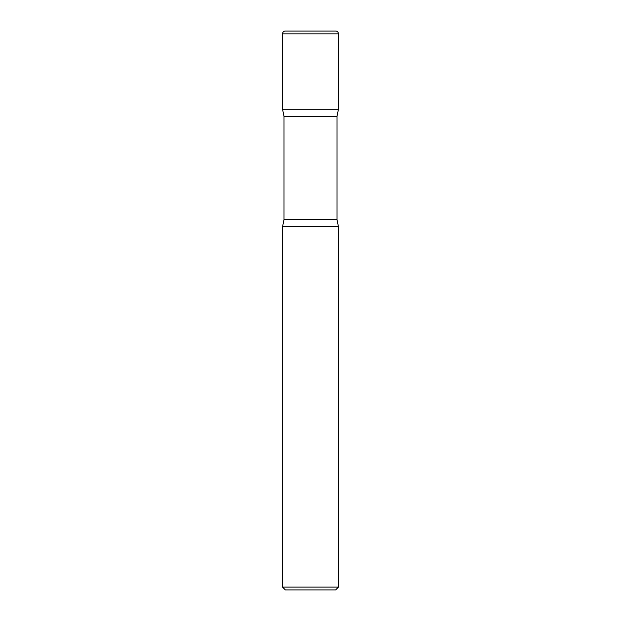 <?xml version="1.0" encoding="UTF-8"?>
<svg xmlns="http://www.w3.org/2000/svg" width="621" height="621" viewBox="0 0 621 621"><rect width="100%" height="100%" fill="white"/><g stroke="black" fill="none" stroke-linecap="round" stroke-linejoin="round"><path stroke-width="0.47" stroke-dasharray="3.1 2.33" d="M285.35 31.05L335.65 31.05M282.555 109.296L338.445 109.296L282.555 109.296M285.396 589.95L335.604 589.95M282.555 587.109L338.445 587.109M282.555 226.673L338.445 226.673L282.555 226.673M282.555 33.845L338.445 33.845M336.993 219.648L284.007 219.648M336.993 116.321L284.007 116.321"/><path stroke-width="0.93" d="M282.555 33.845L282.555 109.296L338.445 109.296L282.555 109.296L284.007 116.321L336.993 116.321L338.445 109.296L338.445 33.845L282.555 33.845A2.795 2.795 0 0 1 285.35 31.05L335.65 31.05A2.795 2.795 0 0 1 338.445 33.845M336.993 219.648L284.007 219.648L282.555 226.673L338.445 226.673L282.555 226.673L282.555 587.109L338.445 587.109L338.445 226.673L336.993 219.648L336.993 116.321M338.445 587.109L335.604 589.95L285.396 589.95L282.555 587.109M284.007 219.648L284.007 116.321"/></g></svg>
